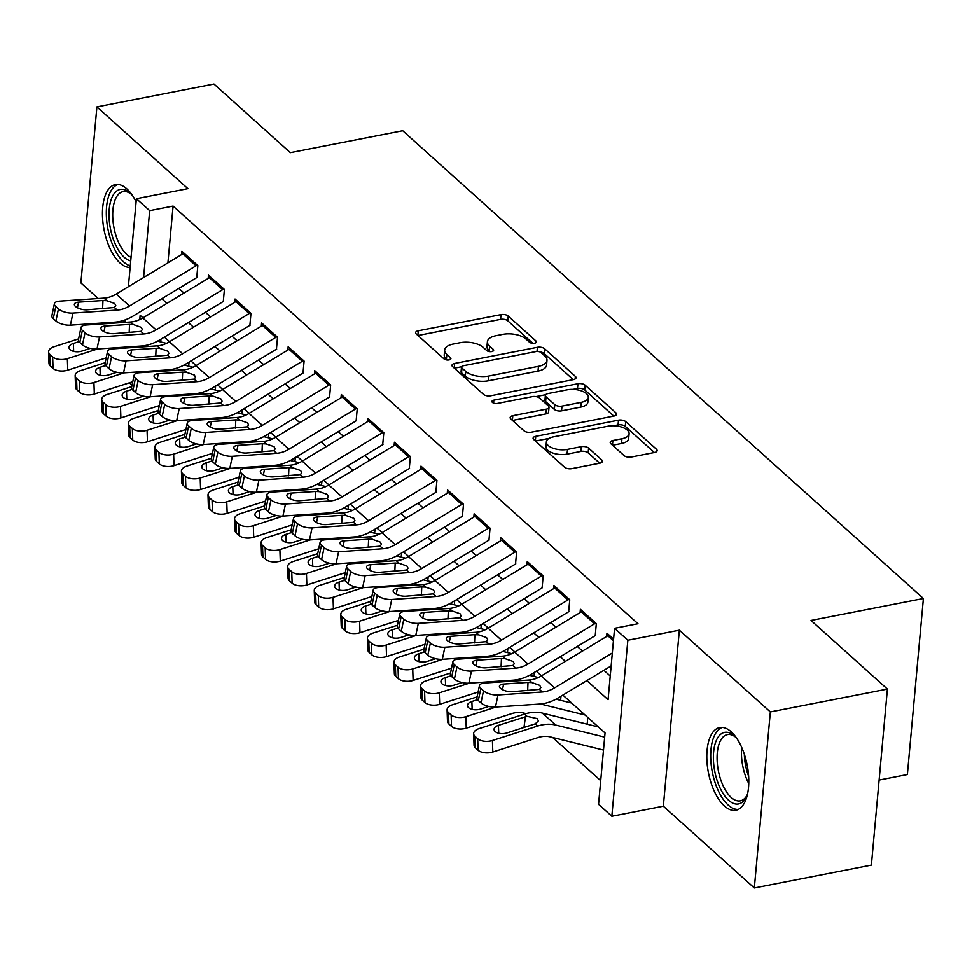 <?xml version="1.0" encoding="UTF-8"?>
<svg xmlns="http://www.w3.org/2000/svg" width="972" height="972" viewBox="0 0 972 972"><rect width="100%" height="100%" fill="white"/><g stroke="black" fill="none" stroke-linecap="round" stroke-linejoin="round"><path stroke-width="1.46" d="M534.527 343.225A3.706 1.725 5.2 0 0 536.398 341.925A3.706 1.725 5.2 0 0 535.924 340.953L508.222 316.058A5.297 2.466 5.2 0 0 501.017 314.624L418.288 330.772A5.297 2.466 5.2 0 0 415.615 332.631A5.297 2.466 5.2 0 0 416.295 334.016L444.01 358.899A3.706 1.725 5.2 0 0 449.052 359.907A3.706 1.725 5.2 0 0 450.923 358.607A3.706 1.725 5.2 0 0 450.437 357.647L446.853 354.428A16.961 7.91 5.2 0 1 444.666 350.017A16.961 7.91 5.2 0 1 453.219 344.052L460.108 342.715A16.961 7.91 5.2 0 1 483.157 347.332L486.741 350.552A3.706 1.725 5.2 0 0 491.783 351.572A3.706 1.725 5.2 0 0 493.655 350.26A3.706 1.725 5.2 0 0 493.181 349.3L489.596 346.081A16.961 7.91 5.2 0 1 487.409 341.67A16.961 7.91 5.2 0 1 495.963 335.717L502.852 334.368A16.961 7.91 5.2 0 1 525.901 338.985L529.485 342.217A3.706 1.725 5.2 0 0 534.527 343.225M731.175 731.807A42.124 19.744 -101 0 0 719.73 727.566A42.124 19.744 -101 0 0 706.948 761.198A42.124 19.744 -101 0 0 724.419 806.019A42.124 19.744 -101 0 0 735.877 810.259A42.124 19.744 -101 0 0 748.659 776.628A42.124 19.744 -101 0 0 731.175 731.807M136.104 201.836A42.124 19.744 -101 0 0 126.81 188.835A42.124 19.744 -101 0 0 115.352 184.595A42.124 19.744 -101 0 0 102.582 218.226A42.124 19.744 -101 0 0 120.054 263.048A42.124 19.744 -101 0 0 130.126 267.446M624.06 455.576A5.297 2.466 5.2 0 0 631.265 457.022L654.472 452.49A5.297 2.466 5.2 0 0 657.145 450.619A5.297 2.466 5.2 0 0 656.465 449.246L625.689 421.605A5.297 2.466 5.2 0 0 618.484 420.159L535.766 436.307A5.297 2.466 5.2 0 0 533.093 438.165A5.297 2.466 5.2 0 0 533.774 439.551L564.538 467.192A5.297 2.466 5.2 0 0 571.743 468.638L599.785 463.17A5.297 2.466 5.2 0 0 602.458 461.299A5.297 2.466 5.2 0 0 601.765 459.926L588.595 448.092A5.297 2.466 5.2 0 0 581.402 446.646L567.49 449.368A14.179 6.61 5.2 0 1 553.153 448.238A14.179 6.61 5.2 0 1 546.398 441.81A14.179 6.61 5.2 0 1 553.542 436.829L608.01 426.198A14.179 6.61 5.2 0 1 622.347 427.328A14.179 6.61 5.2 0 1 629.103 433.743A14.179 6.61 5.2 0 1 621.958 438.724L612.882 440.498A5.297 2.466 5.2 0 0 610.209 442.369A5.297 2.466 5.2 0 0 610.89 443.742L624.06 455.576M887.4 689.063L871.386 865.104L754.333 887.958L770.346 711.917L887.4 689.063L811.025 620.452L923.4 598.509L402.712 130.722L290.336 152.653L213.962 84.042L96.908 106.896L187.888 188.641L136.384 198.701L149.676 210.632L173.077 206.064L637.984 623.732L614.571 628.301L627.851 640.232L611.838 816.273L598.558 804.342L605.046 732.973L562.873 695.077M770.346 711.917L679.355 630.184L627.851 640.232M573.371 379.627A5.297 2.466 5.2 0 0 576.044 377.768A5.297 2.466 5.2 0 0 575.363 376.383L544.599 348.741A5.297 2.466 5.2 0 0 537.394 347.296L454.665 363.455A5.297 2.466 5.2 0 0 451.992 365.314A5.297 2.466 5.2 0 0 452.673 366.687L483.449 394.34A5.297 2.466 5.2 0 0 490.653 395.786L573.371 379.627M585.144 385.179L615.908 412.821A5.297 2.466 5.2 0 1 616.6 414.193A5.297 2.466 5.2 0 1 613.927 416.052L531.198 432.212A5.297 2.466 5.2 0 1 523.993 430.766L510.822 418.932A5.297 2.466 5.2 0 1 510.142 417.559A5.297 2.466 5.2 0 1 512.815 415.688L546.361 409.139A5.297 2.466 5.2 0 0 549.034 407.28A5.297 2.466 5.2 0 0 548.354 405.907L539.618 398.058A5.297 2.466 5.2 0 0 532.413 396.612L497.482 403.429A3.706 1.725 5.2 0 1 493.727 403.137A3.706 1.725 5.2 0 1 491.966 401.448A3.706 1.725 5.2 0 1 493.837 400.148L577.939 383.733A5.297 2.466 5.2 0 1 585.144 385.179L584.707 389.93L613.818 416.077M96.908 106.896L80.883 282.937L98.257 298.538M196.757 277.506L197.838 265.611L181.898 251.286L181.594 254.591M223.317 301.369L224.398 289.474L208.458 275.161L208.166 278.454M249.889 325.243L250.97 313.349L235.03 299.024L234.726 302.328M276.449 349.106L277.53 337.211L261.59 322.898L261.298 326.191M303.021 372.969L304.102 361.086L288.162 346.761L287.858 350.054M329.581 396.843L330.662 384.948L314.721 370.624L314.43 373.928M356.153 420.706L357.234 408.811L341.293 394.498L340.99 397.791M382.713 444.581L383.794 432.686L367.853 418.361L367.562 421.654M409.285 468.443L410.366 456.548L394.425 442.224L394.122 445.528M435.845 492.306L436.926 480.411L420.985 466.098L420.694 469.391M462.417 516.181L463.498 504.286L447.557 489.961L447.254 493.266M488.977 540.043L490.058 528.148L474.117 513.823L473.826 517.128M515.549 563.906L516.63 552.011L500.689 537.698L500.386 540.991M542.109 587.781L543.19 575.886L527.249 561.561L526.958 564.866M568.681 611.643L569.762 599.748L553.821 585.423L553.518 588.728M595.241 635.506L596.322 623.611L580.381 609.298L580.09 612.591M173.077 206.064L167.913 262.853M178.836 288.429L183.987 293.058M205.408 312.304L210.56 316.933M231.968 336.166L237.119 340.795M258.54 360.029L263.691 364.658M285.1 383.904L290.251 388.533M311.672 407.766L316.823 412.395M338.232 431.629L343.383 436.258M364.804 455.503L369.955 460.133M391.364 479.366L396.515 483.995M417.936 503.229L423.087 507.858M444.496 527.103L449.647 531.733M471.068 550.966L476.219 555.595M497.628 574.841L502.779 579.458M524.2 598.703L529.351 603.333M550.76 622.566L555.911 627.195M577.332 646.441L582.483 651.07M603.891 670.303L610.234 676.002M606.65 636.466L606.953 633.161L613.587 639.126M552.667 737.505L600.708 780.674M160.975 339.143L160.72 341.95M188.69 366.165L189.054 362.094M215.249 390.027L215.626 385.957M241.821 413.89L242.186 409.82M268.381 437.765L268.758 433.694M294.953 461.627L295.318 457.557M321.513 485.502L321.89 481.432M348.085 509.364L348.45 505.294M374.645 533.227L375.022 529.157M401.217 557.102L401.582 553.032M427.777 580.964L428.154 576.894M454.349 604.827L454.714 600.757M480.909 628.702L481.286 624.632M507.481 652.564L507.846 648.494M534.041 676.427L534.418 672.357M560.613 700.302L560.978 696.231M587.173 724.164L587.659 718.77M879.125 780.066L907.374 774.55L923.4 598.509M679.355 630.184L663.341 806.213L754.333 887.958M663.341 806.213L611.838 816.273M132.022 385.204L129.373 382.822M122.873 320.651L124.817 322.4M586.857 680.594L608.083 699.67L614.571 628.301M161.802 298.732L166.953 303.349M188.361 322.595L193.513 327.224M214.934 346.457L220.085 351.086M241.493 370.332L246.645 374.961M268.065 394.195L273.217 398.824M294.625 418.057L299.777 422.686M321.197 441.932L326.349 446.561M347.757 465.795L352.909 470.424M374.329 489.657L379.481 494.286M400.889 513.532L406.041 518.161M427.461 537.394L432.613 542.024M454.021 561.257L459.173 565.886M480.593 585.132L485.745 589.761M507.153 608.994L512.305 613.624M533.725 632.869L538.877 637.486M560.285 656.732L565.437 661.361M149.676 210.632L143.577 277.555M125.133 322.388L125.364 319.812M128.377 286.74L136.384 198.701M142.969 317.844L140.15 315.305L139.761 319.569M541.465 675.844L536.313 671.215M514.893 651.981L509.741 647.352M488.333 628.106L483.181 623.477M461.761 604.244L456.609 599.615M435.201 580.381L430.049 575.752M408.629 556.506L403.477 551.877M382.069 532.644L376.917 528.015M355.497 508.781L350.345 504.152M328.937 484.907L323.785 480.277M302.365 461.044L297.213 456.415M275.805 437.169L270.653 432.552M249.233 413.307L244.081 408.677M222.673 389.444L217.521 384.815M196.101 365.569L190.949 360.94M169.541 341.707L164.39 337.077M487.409 341.67L486.972 346.433A16.961 7.91 5.2 0 0 489.159 350.831L489.596 346.081M490.095 351.67L489.159 350.831M444.666 350.017L444.228 354.768A16.961 7.91 5.2 0 0 446.415 359.178L446.853 354.428M447.351 360.017L446.415 359.178M532.838 343.323L507.785 320.821A5.297 2.466 5.2 0 0 500.58 319.375L417.96 335.51M461.579 366.772L454.337 368.181M573.261 379.651L544.162 353.504A5.297 2.466 5.2 0 0 539.982 351.961M541.027 352.581A3.706 1.725 5.2 0 0 535.985 351.56L463.365 365.739A3.706 1.725 5.2 0 0 461.493 367.052A3.706 1.725 5.2 0 0 461.979 368.011L465.758 371.413A16.961 7.91 5.2 0 0 488.807 376.03L538.452 366.347A16.961 7.91 5.2 0 0 546.993 360.381A16.961 7.91 5.2 0 0 544.806 355.971L541.027 352.581M461.493 367.052L461.068 371.802A3.706 1.725 5.2 0 0 461.542 372.774L461.979 368.011M546.993 360.381L546.568 365.144A16.961 7.91 5.2 0 1 538.014 371.097L488.381 380.793A16.961 7.91 5.2 0 1 465.321 376.164L461.542 372.774M512.487 420.426L545.936 413.902A5.297 2.466 5.2 0 0 548.597 412.043L549.034 407.28M536.009 396.588L545.681 394.705M572.921 389.383L577.502 388.484L577.939 383.733M581.183 402.347A14.179 6.61 5.2 0 0 588.327 397.366A14.179 6.61 5.2 0 0 581.572 390.938A14.179 6.61 5.2 0 0 567.223 389.808L548.038 393.563A5.297 2.466 5.2 0 0 545.365 395.422A5.297 2.466 5.2 0 0 546.045 396.795L554.781 404.644A5.297 2.466 5.2 0 0 561.986 406.089L581.183 402.347L580.746 407.098A14.179 6.61 5.2 0 0 587.89 402.116L588.327 397.366M545.365 395.422L544.94 400.172A5.297 2.466 5.2 0 0 545.62 401.558L546.045 396.795M580.746 407.098L561.561 410.852A5.297 2.466 5.2 0 1 554.356 409.406L545.62 401.558M584.707 389.93A5.297 2.466 5.2 0 0 577.502 388.484M629.103 433.743L628.665 438.506A14.179 6.61 5.2 0 1 621.521 443.487L612.554 445.237M546.398 441.81L545.96 446.573A14.179 6.61 5.2 0 0 552.716 452.988A14.179 6.61 5.2 0 0 567.065 454.118L567.49 449.368M599.675 463.182L588.169 452.855A5.297 2.466 5.2 0 0 580.964 451.409L567.065 454.118M654.363 452.502L625.263 426.356A5.297 2.466 5.2 0 0 618.058 424.91L613.709 425.76M549.095 438.384L535.438 441.045M78.598 338.876L54.08 346.725A10.801 5.638 -2 0 0 48.6 351.864A10.801 5.638 -2 0 0 49.997 354.501L50.386 366.019A10.801 5.638 178 0 1 48.989 363.37L48.6 351.864M166.455 343.371L157.513 341.16M144.962 346.7L142.021 345.983M97.552 348.997L67.36 358.656L67.761 370.162A10.801 5.638 178 0 1 53.047 368.4L50.386 366.019M106.191 357.866L67.761 370.162M53.047 368.4L52.658 356.882L49.997 354.501M52.658 356.882A10.801 5.638 -2 0 0 67.36 358.656M79.036 341.646L73.386 343.456A8.639 4.508 178 0 0 69 347.563A8.639 4.508 178 0 0 70.118 349.677A8.639 4.508 178 0 0 81.891 351.086L90.25 348.413M197.292 265.125A18.905 14.179 131.9 0 0 196.052 265.818L129.531 306.01A27.009 20.254 -48.1 0 1 117.26 310.08L72.949 313.081L70.409 325.17A10.801 4.362 -168.1 0 1 55.914 321.015L58.454 308.926A10.801 4.362 11.9 0 0 72.949 313.081M197 277.457L133.115 316.058A40.508 30.387 -48.1 0 1 114.72 322.169L70.409 325.17M184.012 253.182A18.905 14.179 131.9 0 0 182.772 253.886L116.239 294.066A27.009 20.254 -48.1 0 1 103.98 298.149L59.669 301.15A10.801 4.362 11.9 0 0 54.408 303.701A10.801 4.362 11.9 0 0 55.805 306.545L58.454 308.926M55.805 306.545L53.266 318.634L55.914 321.015M53.266 318.634A10.801 4.362 -168.1 0 1 51.868 315.791L54.408 303.701M102.607 308.768L102.959 300.53L106.847 300.725L114.684 303.483L115.802 305.658L114.404 307.517L87.091 309.813A8.639 3.487 -168.1 0 1 75.5 306.496A8.639 3.487 -168.1 0 1 74.382 304.212A8.639 3.487 -168.1 0 1 78.586 302.171L77.408 307.784M102.959 300.53L78.586 302.171M130.722 260.933A36.45 17.083 79 0 1 124.258 257.325A36.45 17.083 79 0 1 109.241 209.102A36.45 17.083 79 0 1 130.102 193.1A36.45 17.083 79 0 1 130.151 193.149A36.45 17.083 79 0 1 132.52 195.591M131.232 194.181A33.753 15.819 -101 0 0 123.043 191.618A33.753 15.819 -101 0 0 112.813 218.579A33.753 15.819 -101 0 0 126.81 254.494A33.753 15.819 -101 0 0 131.05 257.276M117.94 184.449A41.857 19.622 -101 0 0 106.543 218.846A41.857 19.622 -101 0 0 123.821 262.088A41.857 19.622 -101 0 0 130.26 265.964M747.638 793.614A36.45 17.083 79 0 1 746.375 796.773A36.45 17.083 79 0 1 729.243 800.831A36.45 17.083 79 0 1 714.554 770.286A36.45 17.083 79 0 1 717.494 738.137A36.45 17.083 79 0 1 734.528 736.12A36.45 17.083 79 0 1 736.898 738.574M735.597 737.153A33.753 15.819 -101 0 0 727.421 734.601A33.753 15.819 -101 0 0 718.162 769.678A33.753 15.819 -101 0 0 740.36 800.855A33.753 15.819 -101 0 0 746.97 795.412M722.305 727.433A41.857 19.622 -101 0 0 712.039 770.602A41.857 19.622 -101 0 0 738.319 809.421M105.17 362.738L80.652 370.587A10.801 5.638 -2 0 0 75.16 375.727A10.801 5.638 -2 0 0 76.557 378.363L76.958 389.881A10.801 5.638 178 0 1 75.561 387.245L75.16 375.727M193.027 367.234L184.085 365.022M171.534 370.575L168.593 369.846M124.124 372.859L93.932 382.518L94.32 394.037A10.801 5.638 178 0 1 79.607 392.263L76.958 389.881M132.751 381.741L94.32 394.037M79.607 392.263L79.218 380.757L76.557 378.363M79.218 380.757A10.801 5.638 -2 0 0 93.932 382.518M105.608 365.521L99.958 367.319A8.639 4.508 178 0 0 95.572 371.438A8.639 4.508 178 0 0 96.69 373.552A8.639 4.508 178 0 0 108.463 374.961L116.822 372.288M131.73 386.613L107.212 394.45A10.801 5.638 -2 0 0 101.732 399.589A10.801 5.638 -2 0 0 103.129 402.238L103.518 413.744A10.801 5.638 178 0 1 102.121 411.107L101.732 399.589M219.587 391.096L210.645 388.885M198.094 394.438L195.153 393.709M150.684 396.734L120.492 406.381L120.893 417.899A10.801 5.638 178 0 1 106.179 416.138L103.518 413.744M159.323 405.603L120.893 417.899M106.179 416.138L105.79 404.619L103.129 402.238M105.79 404.619A10.801 5.638 -2 0 0 120.492 406.381M132.168 389.383L126.518 391.194A8.639 4.508 178 0 0 122.132 395.3A8.639 4.508 178 0 0 123.25 397.414A8.639 4.508 178 0 0 135.023 398.824L143.382 396.151M158.302 410.476L133.784 418.325A10.801 5.638 -2 0 0 128.292 423.464A10.801 5.638 -2 0 0 129.689 426.101L130.09 437.619A10.801 5.638 178 0 1 128.693 434.97L128.292 423.464M246.159 414.971L237.204 412.76M224.666 418.3L221.725 417.583M177.256 420.597L147.064 430.256L147.452 441.762A10.801 5.638 178 0 1 132.739 440L130.09 437.619M185.883 429.478L147.452 441.762M132.739 440L132.35 428.482L129.689 426.101M132.35 428.482A10.801 5.638 -2 0 0 147.064 430.256M158.74 413.246L153.09 415.056A8.639 4.508 178 0 0 148.704 419.175A8.639 4.508 178 0 0 149.822 421.277A8.639 4.508 178 0 0 161.595 422.699L169.954 420.013M184.862 434.338L160.344 442.187A10.801 5.638 -2 0 0 154.864 447.327A10.801 5.638 -2 0 0 156.261 449.963L156.65 461.481A10.801 5.638 178 0 1 155.253 458.845L154.864 447.327M272.719 438.834L263.776 436.622M251.226 442.175L248.285 441.446M203.816 444.459L173.624 454.118L174.024 465.637A10.801 5.638 178 0 1 159.311 463.863L156.65 461.481M212.455 453.341L174.024 465.637M159.311 463.863L158.922 452.357L156.261 449.963M158.922 452.357A10.801 5.638 -2 0 0 173.624 454.118M185.3 437.121L179.65 438.919A8.639 4.508 178 0 0 175.264 443.038A8.639 4.508 178 0 0 176.382 445.152A8.639 4.508 178 0 0 188.155 446.561L196.514 443.888M223.852 288.988A18.905 14.179 131.9 0 0 222.624 289.68L156.091 329.873A27.009 20.254 -48.1 0 1 143.832 333.955L99.521 336.944L96.981 349.033A10.801 4.362 -168.1 0 1 82.486 344.878L85.026 332.801A10.801 4.362 11.9 0 0 99.521 336.944M223.572 301.32L159.687 339.921A40.508 30.387 -48.1 0 1 141.292 346.032L96.981 349.033M210.572 277.056A18.905 14.179 131.9 0 0 209.332 277.749L142.811 317.941A27.009 20.254 -48.1 0 1 130.552 322.011L86.241 325.013A10.801 4.362 11.9 0 0 80.98 327.564A10.801 4.362 11.9 0 0 82.365 330.407L85.026 332.801M82.365 330.407L79.826 342.496L82.486 344.878M79.826 342.496A10.801 4.362 -168.1 0 1 78.44 339.653L80.98 327.564M129.167 332.631L129.531 324.393L133.407 324.587L141.256 327.345L142.374 329.532L140.964 331.379L113.651 333.675A8.639 3.487 -168.1 0 1 102.06 330.358A8.639 3.487 -168.1 0 1 100.954 328.086A8.639 3.487 -168.1 0 1 105.158 326.045L103.98 331.646M129.531 324.393L105.158 326.045M250.424 312.85A18.905 14.179 131.9 0 0 249.184 313.555L182.663 353.735A27.009 20.254 -48.1 0 1 170.392 357.817L126.081 360.819L123.541 372.896A10.801 4.362 -168.1 0 1 109.046 368.752L111.586 356.663A10.801 4.362 11.9 0 0 126.081 360.819M250.132 325.195L186.247 363.783A40.508 30.387 -48.1 0 1 167.852 369.907L123.541 372.896M237.144 300.919A18.905 14.179 131.9 0 0 235.904 301.612L169.371 341.804A27.009 20.254 -48.1 0 1 157.112 345.886L112.801 348.875A10.801 4.362 11.9 0 0 107.54 351.427A10.801 4.362 11.9 0 0 108.937 354.27L111.586 356.663M108.937 354.27L106.398 366.359L109.046 368.752M106.398 366.359A10.801 4.362 -168.1 0 1 105 363.516L107.54 351.427M155.739 356.493L156.091 348.268L159.979 348.45L167.816 351.208L168.934 353.395L167.536 355.242L140.223 357.55A8.639 3.487 -168.1 0 1 128.62 354.221A8.639 3.487 -168.1 0 1 127.514 351.949A8.639 3.487 -168.1 0 1 131.718 349.908L130.54 355.509M156.091 348.268L131.718 349.908M276.984 336.725A18.905 14.179 131.9 0 0 275.756 337.418L209.223 377.61A27.009 20.254 -48.1 0 1 196.964 381.68L152.653 384.681L150.113 396.77A10.801 4.362 -168.1 0 1 135.618 392.615L138.158 380.526A10.801 4.362 11.9 0 0 152.653 384.681M276.704 349.057L212.819 387.658A40.508 30.387 -48.1 0 1 194.424 393.769L150.113 396.77M263.704 324.794A18.905 14.179 131.9 0 0 262.464 325.486L195.943 365.666A27.009 20.254 -48.1 0 1 183.684 369.749L139.373 372.75A10.801 4.362 11.9 0 0 134.112 375.301A10.801 4.362 11.9 0 0 135.497 378.144L138.158 380.526M135.497 378.144L132.957 390.234L135.618 392.615M132.957 390.234A10.801 4.362 -168.1 0 1 131.572 387.391L134.112 375.301M182.299 380.368L182.663 372.13L186.539 372.325L194.388 375.083L195.506 377.258L194.096 379.116L166.783 381.413A8.639 3.487 -168.1 0 1 155.192 378.096A8.639 3.487 -168.1 0 1 154.086 375.824A8.639 3.487 -168.1 0 1 158.29 373.783L157.112 379.384M182.663 372.13L158.29 373.783M303.556 360.588A18.905 14.179 131.9 0 0 302.316 361.28L235.795 401.472A27.009 20.254 -48.1 0 1 223.524 405.555L179.213 408.544L176.673 420.633A10.801 4.362 -168.1 0 1 162.178 416.478L164.718 404.401A10.801 4.362 11.9 0 0 179.213 408.544M303.264 372.92L239.379 411.521A40.508 30.387 -48.1 0 1 220.984 417.632L176.673 420.633M290.264 348.656A18.905 14.179 131.9 0 0 289.036 349.349L222.503 389.541A27.009 20.254 -48.1 0 1 210.244 393.611L165.933 396.612A10.801 4.362 11.9 0 0 160.672 399.164A10.801 4.362 11.9 0 0 162.069 402.007L164.718 404.401M162.069 402.007L159.53 414.096L162.178 416.478M159.53 414.096A10.801 4.362 -168.1 0 1 158.132 411.253L160.672 399.164M208.871 404.231L209.223 395.993L213.111 396.187L220.948 398.945L222.066 401.132L220.668 402.979L193.355 405.288A8.639 3.487 -168.1 0 1 181.752 401.958A8.639 3.487 -168.1 0 1 180.646 399.686A8.639 3.487 -168.1 0 1 184.85 397.645L183.672 403.246M209.223 395.993L184.85 397.645M211.434 458.213L186.916 466.05A10.801 5.638 -2 0 0 181.424 471.201A10.801 5.638 -2 0 0 182.821 473.838L183.222 485.344A10.801 5.638 178 0 1 181.825 482.707L181.424 471.201M299.291 462.696L290.336 460.485M277.798 466.038L274.857 465.309M230.388 468.334L200.196 477.981L200.584 489.499A10.801 5.638 178 0 1 185.871 487.737L183.222 485.344M239.015 477.203L200.584 489.499M185.871 487.737L185.482 476.219L182.821 473.838M185.482 476.219A10.801 5.638 -2 0 0 200.196 477.981M211.872 460.983L206.222 462.793A8.639 4.508 178 0 0 201.836 466.9A8.639 4.508 178 0 0 202.954 469.014A8.639 4.508 178 0 0 214.727 470.424L223.086 467.751M330.115 384.45A18.905 14.179 131.9 0 0 328.888 385.155L262.355 425.335A27.009 20.254 -48.1 0 1 250.096 429.417L205.785 432.418L203.245 444.508A10.801 4.362 -168.1 0 1 188.75 440.352L191.29 428.263A10.801 4.362 11.9 0 0 205.785 432.418M329.836 396.795L265.951 435.383A40.508 30.387 -48.1 0 1 247.556 441.507L203.245 444.508M316.836 372.519A18.905 14.179 131.9 0 0 315.596 373.212L249.075 413.404A27.009 20.254 -48.1 0 1 236.816 417.486L192.505 420.487A10.801 4.362 11.9 0 0 187.244 423.027A10.801 4.362 11.9 0 0 188.629 425.882L191.29 428.263M188.629 425.882L186.089 437.959L188.75 440.352M186.089 437.959A10.801 4.362 -168.1 0 1 184.704 435.116L187.244 423.027M235.431 428.093L235.795 419.868L239.671 420.05L247.52 422.808L248.638 424.995L247.228 426.842L219.915 429.15A8.639 3.487 -168.1 0 1 208.324 425.821A8.639 3.487 -168.1 0 1 207.218 423.549A8.639 3.487 -168.1 0 1 211.422 421.508L210.244 427.109M235.795 419.868L211.422 421.508M237.994 482.076L213.476 489.924A10.801 5.638 -2 0 0 207.996 495.064A10.801 5.638 -2 0 0 209.393 497.7L209.782 509.219A10.801 5.638 178 0 1 208.385 506.582L207.996 495.064M325.851 486.571L316.908 484.36M304.358 489.912L301.417 489.183M256.948 492.197L226.755 501.856L227.156 513.362A10.801 5.638 178 0 1 212.443 511.6L209.782 509.219M265.587 501.078L227.156 513.362M212.443 511.6L212.042 500.082L209.393 497.7M212.042 500.082A10.801 5.638 -2 0 0 226.755 501.856M238.432 484.846L232.782 486.656A8.639 4.508 178 0 0 228.396 490.775A8.639 4.508 178 0 0 229.514 492.877A8.639 4.508 178 0 0 241.287 494.298L249.646 491.613M356.688 408.325A18.905 14.179 131.9 0 0 355.448 409.018L288.927 449.21A27.009 20.254 -48.1 0 1 276.656 453.28L232.344 456.281L229.805 468.37A10.801 4.362 -168.1 0 1 215.31 464.215L217.85 452.126A10.801 4.362 11.9 0 0 232.344 456.281M356.396 420.657L292.511 459.258A40.508 30.387 -48.1 0 1 274.116 465.369L229.805 468.37M343.395 396.394A18.905 14.179 131.9 0 0 342.168 397.086L275.635 437.279A27.009 20.254 -48.1 0 1 263.376 441.349L219.065 444.35A10.801 4.362 11.9 0 0 213.804 446.901A10.801 4.362 11.9 0 0 215.201 449.744L217.85 452.126M215.201 449.744L212.661 461.834L215.31 464.215M212.661 461.834A10.801 4.362 -168.1 0 1 211.264 458.991L213.804 446.901M262.003 451.968L262.355 443.73L266.243 443.925L274.08 446.683L275.197 448.857L273.8 450.716L246.487 453.013A8.639 3.487 -168.1 0 1 234.884 449.696A8.639 3.487 -168.1 0 1 233.778 447.424A8.639 3.487 -168.1 0 1 237.982 445.383L236.804 450.984M262.355 443.73L237.982 445.383M264.566 505.938L240.048 513.787A10.801 5.638 -2 0 0 234.556 518.927A10.801 5.638 -2 0 0 235.953 521.563L236.354 533.081A10.801 5.638 178 0 1 234.957 530.445L234.556 518.927M352.423 510.434L343.468 508.222M330.917 513.775L327.989 513.046M283.52 516.059L253.328 525.718L253.716 537.237A10.801 5.638 178 0 1 239.003 535.463L236.354 533.081M292.147 524.941L253.716 537.237M239.003 535.463L238.614 523.957L235.953 521.563M238.614 523.957A10.801 5.638 -2 0 0 253.328 525.718M265.004 508.721L259.354 510.519A8.639 4.508 178 0 0 254.968 514.638A8.639 4.508 178 0 0 256.086 516.752A8.639 4.508 178 0 0 267.859 518.161L276.218 515.488M383.247 432.188A18.905 14.179 131.9 0 0 382.02 432.88L315.487 473.072A27.009 20.254 -48.1 0 1 303.228 477.155L258.916 480.144L256.377 492.233A10.801 4.362 -168.1 0 1 241.882 488.078L244.422 476.001A10.801 4.362 11.9 0 0 258.916 480.144M382.968 444.532L319.083 483.12A40.508 30.387 -48.1 0 1 300.688 489.232L256.377 492.233M369.968 420.256A18.905 14.179 131.9 0 0 368.728 420.949L302.207 461.141A27.009 20.254 -48.1 0 1 289.948 465.211L245.637 468.212A10.801 4.362 11.9 0 0 240.376 470.764A10.801 4.362 11.9 0 0 241.761 473.607L244.422 476.001M241.761 473.607L239.221 485.696L241.882 488.078M239.221 485.696A10.801 4.362 -168.1 0 1 237.836 482.853L240.376 470.764M288.562 475.83L288.927 467.593L292.803 467.787L300.652 470.545L301.77 472.732L300.36 474.579L273.047 476.888A8.639 3.487 -168.1 0 1 261.456 473.558A8.639 3.487 -168.1 0 1 260.35 471.286A8.639 3.487 -168.1 0 1 264.554 469.245L263.376 474.846M288.927 467.593L264.554 469.245M291.126 529.813L266.607 537.65A10.801 5.638 -2 0 0 261.128 542.801A10.801 5.638 -2 0 0 262.525 545.438L262.914 556.944A10.801 5.638 178 0 1 261.517 554.307L261.128 542.801M378.983 534.308L370.04 532.097M357.489 537.638L354.549 536.909M310.08 539.934L279.887 549.593L280.288 561.099A10.801 5.638 178 0 1 265.575 559.337L262.914 556.944M318.719 548.803L280.288 561.099M265.575 559.337L265.174 547.819L262.525 545.438M265.174 547.819A10.801 5.638 -2 0 0 279.887 549.593M291.564 532.583L285.914 534.393A8.639 4.508 178 0 0 281.528 538.5A8.639 4.508 178 0 0 282.645 540.614A8.639 4.508 178 0 0 294.419 542.024L302.778 539.351M409.82 456.05A18.905 14.179 131.9 0 0 408.58 456.755L342.059 496.935A27.009 20.254 -48.1 0 1 329.787 501.017L285.476 504.018L282.937 516.108A10.801 4.362 -168.1 0 1 268.442 511.952L270.981 499.863A10.801 4.362 11.9 0 0 285.476 504.018M409.528 468.395L345.643 506.983A40.508 30.387 -48.1 0 1 327.248 513.107L282.937 516.108M396.527 444.119A18.905 14.179 131.9 0 0 395.3 444.812L328.767 485.004A27.009 20.254 -48.1 0 1 316.507 489.086L272.196 492.087A10.801 4.362 11.9 0 0 266.935 494.639A10.801 4.362 11.9 0 0 268.333 497.482L270.981 499.863M268.333 497.482L265.793 509.559L268.442 511.952M265.793 509.559A10.801 4.362 -168.1 0 1 264.396 506.716L266.935 494.639M315.135 499.705L315.487 491.468L319.375 491.65L327.212 494.42L328.329 496.595L326.932 498.442L299.619 500.75A8.639 3.487 -168.1 0 1 288.016 497.433A8.639 3.487 -168.1 0 1 286.91 495.149A8.639 3.487 -168.1 0 1 291.114 493.108L289.935 498.709M315.487 491.468L291.114 493.108M317.698 553.676L293.18 561.524A10.801 5.638 -2 0 0 287.688 566.664A10.801 5.638 -2 0 0 289.085 569.3L289.486 580.819A10.801 5.638 178 0 1 288.089 578.182L287.688 566.664M405.555 558.171L396.6 555.96M384.049 561.512L381.121 560.783M336.652 563.796L306.459 573.456L306.848 584.974A10.801 5.638 178 0 1 292.135 583.2L289.486 580.819M345.279 572.678L306.848 584.974M292.135 583.2L291.746 571.694L289.085 569.3M291.746 571.694A10.801 5.638 -2 0 0 306.459 573.456M318.136 556.446L312.486 558.256A8.639 4.508 178 0 0 308.1 562.375A8.639 4.508 178 0 0 309.218 564.477A8.639 4.508 178 0 0 320.991 565.898L329.35 563.225M436.379 479.925A18.905 14.179 131.9 0 0 435.152 480.618L368.619 520.81A27.009 20.254 -48.1 0 1 356.36 524.88L312.048 527.881L309.509 539.97A10.801 4.362 -168.1 0 1 295.014 535.815L297.554 523.726A10.801 4.362 11.9 0 0 312.048 527.881M436.1 492.257L372.215 530.858A40.508 30.387 -48.1 0 1 353.82 536.969L309.509 539.97M423.099 467.994A18.905 14.179 131.9 0 0 421.86 468.686L355.339 508.878A27.009 20.254 -48.1 0 1 343.08 512.949L298.769 515.95A10.801 4.362 11.9 0 0 293.508 518.501A10.801 4.362 11.9 0 0 294.893 521.344L297.554 523.726M294.893 521.344L292.353 533.434L295.014 535.815M292.353 533.434A10.801 4.362 -168.1 0 1 290.968 530.591L293.508 518.501M341.694 523.568L342.059 515.33L345.935 515.525L353.784 518.283L354.902 520.47L353.492 522.316L326.179 524.613A8.639 3.487 -168.1 0 1 314.588 521.296A8.639 3.487 -168.1 0 1 313.482 519.024A8.639 3.487 -168.1 0 1 317.686 516.983L316.507 522.584M342.059 515.33L317.686 516.983M344.258 577.55L319.739 585.387A10.801 5.638 -2 0 0 314.26 590.526A10.801 5.638 -2 0 0 315.657 593.163L316.046 604.681A10.801 5.638 178 0 1 314.649 602.045L314.26 590.526M432.115 582.034L423.172 579.822M410.621 585.375L407.681 584.646M363.212 587.659L333.019 597.318L333.42 608.837A10.801 5.638 178 0 1 318.707 607.075L316.046 604.681M371.851 596.541L333.42 608.837M318.707 607.075L318.306 595.557L315.657 593.163M318.306 595.557A10.801 5.638 -2 0 0 333.019 597.318M344.695 580.32L339.046 582.119A8.639 4.508 178 0 0 334.66 586.238A8.639 4.508 178 0 0 335.777 588.352A8.639 4.508 178 0 0 347.551 589.761L355.91 587.088M462.951 503.788A18.905 14.179 131.9 0 0 461.712 504.48L395.191 544.672A27.009 20.254 -48.1 0 1 382.919 548.755L338.608 551.744L336.069 563.833A10.801 4.362 -168.1 0 1 321.574 559.69L324.113 547.601A10.801 4.362 11.9 0 0 338.608 551.744M462.66 516.132L398.775 554.72A40.508 30.387 -48.1 0 1 380.38 560.844L336.069 563.833M449.659 491.856A18.905 14.179 131.9 0 0 448.432 492.549L381.899 532.741A27.009 20.254 -48.1 0 1 369.639 536.823L325.328 539.812A10.801 4.362 11.9 0 0 320.067 542.364A10.801 4.362 11.9 0 0 321.465 545.207L324.113 547.601M321.465 545.207L318.913 557.296L321.574 559.69M318.913 557.296A10.801 4.362 -168.1 0 1 317.528 554.453L320.067 542.364M368.267 547.43L368.619 539.193L372.507 539.387L380.344 542.145L381.461 544.332L380.064 546.179L352.751 548.487A8.639 3.487 -168.1 0 1 341.148 545.158A8.639 3.487 -168.1 0 1 340.042 542.886A8.639 3.487 -168.1 0 1 344.246 540.845L343.067 546.446M368.619 539.193L344.246 540.845M370.83 601.413L346.311 609.25A10.801 5.638 -2 0 0 340.82 614.401A10.801 5.638 -2 0 0 342.217 617.038L342.618 628.544A10.801 5.638 178 0 1 341.221 625.907L340.82 614.401M458.687 605.908L449.732 603.697M437.181 609.237L434.253 608.521M389.772 611.534L359.591 621.193L359.98 632.699A10.801 5.638 178 0 1 345.267 630.937L342.618 628.544M398.411 620.403L359.98 632.699M345.267 630.937L344.878 619.419L342.217 617.038M344.878 619.419A10.801 5.638 -2 0 0 359.591 621.193M371.268 604.183L365.618 605.993A8.639 4.508 178 0 0 361.232 610.1A8.639 4.508 178 0 0 362.349 612.214A8.639 4.508 178 0 0 374.123 613.624L382.482 610.951M489.511 527.662A18.905 14.179 131.9 0 0 488.272 528.355L421.751 568.547A27.009 20.254 -48.1 0 1 409.491 572.617L365.18 575.618L362.641 587.708A10.801 4.362 -168.1 0 1 348.146 583.552L350.685 571.463A10.801 4.362 11.9 0 0 365.18 575.618M489.232 539.995L425.347 578.595A40.508 30.387 -48.1 0 1 406.952 584.707L362.641 587.708M476.231 515.719A18.905 14.179 131.9 0 0 474.992 516.424L408.471 556.604A27.009 20.254 -48.1 0 1 396.212 560.686L351.9 563.687A10.801 4.362 11.9 0 0 346.64 566.239A10.801 4.362 11.9 0 0 348.025 569.082L350.685 571.463M348.025 569.082L345.485 581.159L348.146 583.552M345.485 581.159A10.801 4.362 -168.1 0 1 344.1 578.316L346.64 566.239M394.826 571.305L395.191 563.067L399.067 563.262L406.916 566.02L408.033 568.195L406.624 570.054L379.311 572.35A8.639 3.487 -168.1 0 1 367.72 569.033A8.639 3.487 -168.1 0 1 366.602 566.749A8.639 3.487 -168.1 0 1 370.818 564.708L369.639 570.321M395.191 563.067L370.818 564.708M397.39 625.275L372.871 633.124A10.801 5.638 -2 0 0 367.392 638.264A10.801 5.638 -2 0 0 368.789 640.9L369.178 652.419A10.801 5.638 178 0 1 367.781 649.782L367.392 638.264M485.247 629.771L476.304 627.56M463.753 633.112L460.813 632.383M416.344 635.396L386.151 645.056L386.552 656.574A10.801 5.638 178 0 1 371.839 654.8L369.178 652.419M424.983 644.278L386.552 656.574M371.839 654.8L371.438 643.294L368.789 640.9M371.438 643.294A10.801 5.638 -2 0 0 386.151 645.056M397.827 628.058L392.178 629.856A8.639 4.508 178 0 0 387.792 633.975A8.639 4.508 178 0 0 388.909 636.077A8.639 4.508 178 0 0 400.683 637.498L409.042 634.825M516.083 551.525A18.905 14.179 131.9 0 0 514.844 552.218L448.323 592.41A27.009 20.254 -48.1 0 1 436.051 596.48L391.74 599.481L389.201 611.57A10.801 4.362 -168.1 0 1 374.706 607.415L377.245 595.326A10.801 4.362 11.9 0 0 391.74 599.481M515.792 563.857L451.907 602.458A40.508 30.387 -48.1 0 1 433.512 608.569L389.201 611.57M502.791 539.594A18.905 14.179 131.9 0 0 501.564 540.286L435.031 580.478A27.009 20.254 -48.1 0 1 422.771 584.549L378.46 587.55A10.801 4.362 11.9 0 0 373.199 590.101A10.801 4.362 11.9 0 0 374.597 592.944L377.245 595.326M374.597 592.944L372.045 605.034L374.706 607.415M372.045 605.034A10.801 4.362 -168.1 0 1 370.66 602.19L373.199 590.101M421.398 595.168L421.751 586.93L425.639 587.124L433.476 589.883L434.593 592.07L433.196 593.916L405.883 596.213A8.639 3.487 -168.1 0 1 394.28 592.896A8.639 3.487 -168.1 0 1 393.174 590.624A8.639 3.487 -168.1 0 1 397.378 588.582L396.199 594.184M421.751 586.93L397.378 588.582M423.962 649.15L399.443 656.987A10.801 5.638 -2 0 0 393.952 662.126A10.801 5.638 -2 0 0 395.349 664.763L395.75 676.281A10.801 5.638 178 0 1 394.353 673.645L393.952 662.126M511.819 653.634L502.864 651.422M490.313 656.975L487.385 656.246M442.904 659.271L412.723 668.918L413.112 680.436A10.801 5.638 178 0 1 398.399 678.675L395.75 676.281M451.543 668.141L413.112 680.436M398.399 678.675L398.01 667.157L395.349 664.763M398.01 667.157A10.801 5.638 -2 0 0 412.723 668.918M424.387 651.92L418.75 653.731A8.639 4.508 178 0 0 414.364 657.837A8.639 4.508 178 0 0 415.481 659.952A8.639 4.508 178 0 0 427.243 661.361L435.614 658.688M542.643 575.388A18.905 14.179 131.9 0 0 541.404 576.08L474.883 616.272A27.009 20.254 -48.1 0 1 462.623 620.355L418.312 623.356L415.773 635.433A10.801 4.362 -168.1 0 1 401.278 631.29L403.817 619.2A10.801 4.362 11.9 0 0 418.312 623.356M542.364 587.732L478.467 626.32A40.508 30.387 -48.1 0 1 460.084 632.444L415.773 635.433M529.363 563.456A18.905 14.179 131.9 0 0 528.124 564.149L461.603 604.341A27.009 20.254 -48.1 0 1 449.343 608.423L405.032 611.412A10.801 4.362 11.9 0 0 399.771 613.964A10.801 4.362 11.9 0 0 401.157 616.807L403.817 619.2M401.157 616.807L398.617 628.896L401.278 631.29M398.617 628.896A10.801 4.362 -168.1 0 1 397.232 626.053L399.771 613.964M447.958 619.03L448.323 610.793L452.199 610.987L460.048 613.745L461.165 615.932L459.756 617.779L432.443 620.087A8.639 3.487 -168.1 0 1 420.852 616.758A8.639 3.487 -168.1 0 1 419.734 614.486A8.639 3.487 -168.1 0 1 423.95 612.445L422.771 618.046M448.323 610.793L423.95 612.445M450.522 673.013L426.003 680.862A10.801 5.638 -2 0 0 420.524 686.001A10.801 5.638 -2 0 0 421.921 688.638L422.31 700.156A10.801 5.638 178 0 1 420.912 697.507L420.524 686.001M538.379 677.508L529.436 675.297M516.885 680.837L513.945 680.121M469.476 683.134L439.283 692.793L439.684 704.299A10.801 5.638 178 0 1 424.971 702.537L422.31 700.156M478.115 692.003L439.684 704.299M424.971 702.537L424.57 691.019L421.921 688.638M424.57 691.019A10.801 5.638 -2 0 0 439.283 692.793M450.959 675.783L445.31 677.593A8.639 4.508 178 0 0 440.923 681.7A8.639 4.508 178 0 0 442.041 683.814A8.639 4.508 178 0 0 453.815 685.224L462.174 682.551M569.215 599.262A18.905 14.179 131.9 0 0 567.976 599.955L501.455 640.147A27.009 20.254 -48.1 0 1 489.183 644.217L444.872 647.218L442.333 659.308A10.801 4.362 -168.1 0 1 427.838 655.152L430.377 643.063A10.801 4.362 11.9 0 0 444.872 647.218M568.924 611.595L505.039 650.195A40.508 30.387 -48.1 0 1 486.644 656.307L442.333 659.308M555.923 587.319A18.905 14.179 131.9 0 0 554.696 588.024L488.163 628.204A27.009 20.254 -48.1 0 1 475.903 632.286L431.592 635.287A10.801 4.362 11.9 0 0 426.331 637.839A10.801 4.362 11.9 0 0 427.729 640.682L430.377 643.063M427.729 640.682L425.177 652.771L427.838 655.152M425.177 652.771A10.801 4.362 -168.1 0 1 423.792 649.916L426.331 637.839M474.53 642.905L474.883 634.667L478.771 634.862L486.608 637.62L487.725 639.795L486.328 641.654L459.015 643.95A8.639 3.487 -168.1 0 1 447.412 640.633A8.639 3.487 -168.1 0 1 446.306 638.349A8.639 3.487 -168.1 0 1 450.51 636.308L449.331 641.921M474.883 634.667L450.51 636.308M477.094 696.875L452.575 704.724A10.801 5.638 -2 0 0 447.084 709.864A10.801 5.638 -2 0 0 448.481 712.5L448.882 724.019A10.801 5.638 178 0 1 447.485 721.382L447.084 709.864M571.743 703.048L555.996 699.16M585.023 714.979L540.517 703.983M496.036 706.996L465.855 716.656L466.244 728.174A10.801 5.638 178 0 1 451.53 726.4L448.882 724.019M526.034 713.618L523.556 713.011A27.009 20.254 131.9 0 0 511.6 713.655L466.244 728.174M451.53 726.4L451.142 714.894L448.481 712.5M451.142 714.894A10.801 5.638 -2 0 0 465.855 716.656M477.519 699.658L471.882 701.456A8.639 4.508 178 0 0 467.496 705.575A8.639 4.508 178 0 0 468.613 707.677A8.639 4.508 178 0 0 480.375 709.098L488.746 706.425M595.775 623.125A18.905 14.179 131.9 0 0 594.536 623.817L528.015 664.01A27.009 20.254 -48.1 0 1 515.755 668.092L471.444 671.081L468.905 683.17A10.801 4.362 -168.1 0 1 454.41 679.015L456.949 666.938A10.801 4.362 11.9 0 0 471.444 671.081M595.496 635.457L531.599 674.058A40.508 30.387 -48.1 0 1 513.216 680.169L468.905 683.17M582.495 611.194A18.905 14.179 131.9 0 0 581.256 611.886L514.735 652.078A27.009 20.254 -48.1 0 1 502.475 656.149L458.164 659.15A10.801 4.362 11.9 0 0 452.903 661.701A10.801 4.362 11.9 0 0 454.288 664.544L456.949 666.938M454.288 664.544L451.749 676.634L454.41 679.015M451.749 676.634A10.801 4.362 -168.1 0 1 450.364 673.79L452.903 661.701M501.09 666.768L501.455 658.53L505.331 658.724L513.18 661.482L514.297 663.669L512.888 665.516L485.575 667.813A8.639 3.487 -168.1 0 1 473.984 664.496A8.639 3.487 -168.1 0 1 472.866 662.224A8.639 3.487 -168.1 0 1 477.082 660.182L475.903 665.784M501.455 658.53L477.082 660.182M598.302 726.922L542.425 713.108A40.508 30.387 131.9 0 0 524.491 714.08L479.135 728.587A10.801 5.638 -2 0 0 473.656 733.726A10.801 5.638 -2 0 0 475.053 736.375L475.442 747.881A10.801 5.638 178 0 1 474.044 745.245L473.656 733.726M604.669 737.141L555.705 725.039A40.508 30.387 131.9 0 0 537.783 726.011L492.415 740.518L492.816 752.036A10.801 5.638 178 0 1 478.103 750.275L475.442 747.881M603.49 750.068L550.116 736.873A27.009 20.254 131.9 0 0 538.172 737.529L492.816 752.036M526.958 716.291L537.273 718.612L538.379 720.908L535.317 723.8L506.947 732.961A8.639 4.508 178 0 1 495.173 731.552A8.639 4.508 178 0 1 494.055 729.437A8.639 4.508 178 0 1 498.442 725.331L526.958 716.291L524.491 714.08M478.103 750.275L477.702 738.756L475.053 736.375M477.702 738.756A10.801 5.638 -2 0 0 492.415 740.518M612.324 652.99L554.575 687.872A27.009 20.254 -48.1 0 1 542.315 691.955L498.004 694.956L495.465 707.033A10.801 4.362 -168.1 0 1 480.97 702.89L483.509 690.8A10.801 4.362 11.9 0 0 498.004 694.956M611.145 665.917L558.171 697.92A40.508 30.387 -48.1 0 1 539.776 704.044L495.465 707.033M609.055 635.056A18.905 14.179 131.9 0 0 607.828 635.749L541.295 675.941A27.009 20.254 -48.1 0 1 529.035 680.023L484.724 683.012A10.801 4.362 11.9 0 0 479.463 685.564A10.801 4.362 11.9 0 0 480.861 688.407L483.509 690.8M480.861 688.407L478.309 700.496L480.97 702.89M478.309 700.496A10.801 4.362 -168.1 0 1 476.924 697.653L479.463 685.564M527.662 690.63L528.015 682.393L531.903 682.587L539.739 685.345L540.857 687.532L539.46 689.379L512.147 691.687A8.639 3.487 -168.1 0 1 500.544 688.358A8.639 3.487 -168.1 0 1 499.438 686.086A8.639 3.487 -168.1 0 1 503.642 684.045L502.463 689.646M528.015 682.393L503.642 684.045M535.754 342.776L535.924 340.953M450.279 359.47L450.437 357.647M493.011 351.123L493.181 349.3M417.863 335.413L418.288 330.772M500.58 319.375L501.017 314.624M507.785 320.821L508.222 316.058M454.24 368.096L454.665 363.455M537.018 351.451L537.394 347.296M544.162 353.504L544.599 348.741M575.12 378.995L575.363 376.383M465.321 376.164L465.758 371.413M488.381 380.793L488.807 376.03M538.014 371.097L538.452 366.347M615.677 415.433L615.908 412.821M512.39 420.341L512.815 415.688M545.936 413.902L546.361 409.139M493.569 403.076L493.837 400.148M554.356 409.406L554.781 404.644M561.561 410.852L561.986 406.089M612.457 445.152L612.882 440.498M621.521 443.487L621.958 438.724M580.964 451.409L581.402 446.646M588.169 452.855L588.595 448.092M601.534 462.538L601.765 459.926M535.341 440.96L535.766 436.307M618.058 424.91L618.484 420.159M625.263 426.356L625.689 421.605M656.222 451.858L656.465 449.246M73.386 343.456L73.665 351.378M114.404 307.517L117.26 310.08M103.98 298.149L106.847 300.725M116.239 294.066L129.531 306.01M182.772 253.886L196.052 265.818M748.768 783.517A33.753 15.819 79 0 1 742.547 764.915A33.753 15.819 79 0 1 741.733 747.504M744.345 754.296A32.647 15.309 -101 0 0 745.39 764.393A32.647 15.309 -101 0 0 748.634 776.239M99.958 367.319L100.225 375.241M126.518 391.194L126.797 399.103M153.09 415.056L153.357 422.978M179.65 438.919L179.929 446.841M140.964 331.379L143.832 333.955M130.552 322.011L133.407 324.587M142.811 317.941L156.091 329.873M209.332 277.749L222.624 289.68M167.536 355.242L170.392 357.817M157.112 345.886L159.979 348.45M169.371 341.804L182.663 353.735M235.904 301.612L249.184 313.555M194.096 379.116L196.964 381.68M183.684 369.749L186.539 372.325M195.943 365.666L209.223 377.61M262.464 325.486L275.756 337.418M220.668 402.979L223.524 405.555M210.244 393.611L213.111 396.187M222.503 389.541L235.795 401.472M289.036 349.349L302.316 361.28M206.222 462.793L206.489 470.703M247.228 426.842L250.096 429.417M236.816 417.486L239.671 420.05M249.075 413.404L262.355 425.335M315.596 373.212L328.888 385.155M232.782 486.656L233.061 494.578M273.8 450.716L276.656 453.28M263.376 441.349L266.243 443.925M275.635 437.279L288.927 449.21M342.168 397.086L355.448 409.018M259.354 510.519L259.621 518.441M300.36 474.579L303.228 477.155M289.948 465.211L292.803 467.787M302.207 461.141L315.487 473.072M368.728 420.949L382.02 432.88M285.914 534.393L286.193 542.303M326.932 498.442L329.787 501.017M316.507 489.086L319.375 491.65M328.767 485.004L342.059 496.935M395.3 444.812L408.58 456.755M312.486 558.256L312.753 566.178M353.492 522.316L356.36 524.88M343.08 512.949L345.935 515.525M355.339 508.878L368.619 520.81M421.86 468.686L435.152 480.618M339.046 582.119L339.325 590.04M380.064 546.179L382.919 548.755M369.639 536.823L372.507 539.387M381.899 532.741L395.191 544.672M448.432 492.549L461.712 504.48M365.618 605.993L365.885 613.915M406.624 570.054L409.491 572.617M396.212 560.686L399.067 563.262M408.471 556.604L421.751 568.547M474.992 516.424L488.272 528.355M392.178 629.856L392.457 637.778M433.196 593.916L436.051 596.48M422.771 584.549L425.639 587.124M435.031 580.478L448.323 592.41M501.564 540.286L514.844 552.218M418.75 653.731L419.017 661.64M459.756 617.779L462.623 620.355M449.343 608.423L452.199 610.987M461.603 604.341L474.883 616.272M528.124 564.149L541.404 576.08M445.31 677.593L445.589 685.515M486.328 641.654L489.183 644.217M475.903 632.286L478.771 634.862M488.163 628.204L501.455 640.147M554.696 588.024L567.976 599.955M471.882 701.456L472.149 709.378M512.888 665.516L515.755 668.092M502.475 656.149L505.331 658.724M514.735 652.078L528.015 664.01M581.256 611.886L594.536 623.817M537.783 726.011L535.317 723.8M555.705 725.039L542.425 713.108M498.442 725.331L498.721 733.24M523.969 727.518L525.463 716.68M539.46 689.379L542.315 691.955M529.035 680.023L531.903 682.587M541.295 675.941L554.575 687.872M607.828 635.749L613.441 640.791"/></g></svg>
